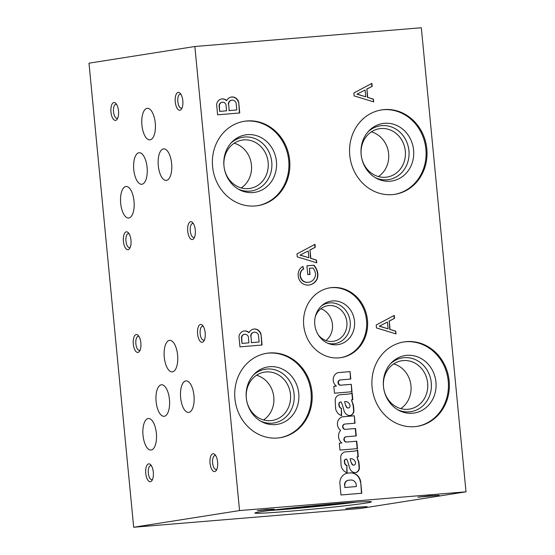 <?xml version="1.0" encoding="UTF-8"?>
<svg xmlns="http://www.w3.org/2000/svg" width="555" height="555" viewBox="0 0 555 555"><rect width="100%" height="100%" fill="white"/><g stroke="black" fill="none" stroke-linecap="round" stroke-linejoin="round"><path stroke-width="0.83" d="M274.267 509.206L266.317 509.546L257.263 510.683L274.267 509.206M439.116 495.31L417.853 497.211L428.98 495.83L439.116 495.31M367.132 506.653L345.869 508.553L356.99 507.173L367.132 506.653M365.946 503.066A58.553 1.665 -5.5 0 1 300.588 510.281A58.553 1.665 -5.5 0 1 254.87 513.049A58.553 1.665 -5.5 0 1 312.992 505.778A58.553 1.665 -5.5 0 1 371.434 501.824A58.553 1.665 -5.5 0 1 365.946 503.066M360.139 508.498L133.679 527.25L239.545 510.572L466.006 491.82L360.139 508.498M356.414 502.157A58.553 1.665 -5.5 0 1 269.675 510.503M133.679 527.25L88.994 63.18L194.861 46.502L421.321 27.75L466.006 491.82M260.163 510.371L268.079 509.532L260.149 510.232M126.325 231.83A8.97 3.816 -94.7 0 0 123.703 243.361A8.97 3.816 -94.7 0 0 129.634 248.487A8.97 3.816 -94.7 0 0 130.994 240.44A8.97 3.816 -94.7 0 0 128.323 232.718A8.97 3.816 -94.7 0 0 126.325 231.83M129.1 233.752A7.028 2.99 -94.7 0 0 128.358 233.6A7.028 2.99 -94.7 0 0 128.267 233.613A7.028 2.99 -94.7 0 0 125.964 240.967A7.028 2.99 -94.7 0 0 129.516 247.613A7.028 2.99 -94.7 0 0 130.224 247.343M148.671 463.862A8.97 3.816 -94.7 0 0 146.041 475.392A8.97 3.816 -94.7 0 0 151.973 480.526A8.97 3.816 -94.7 0 0 153.333 472.471A8.97 3.816 -94.7 0 0 150.669 464.75A8.97 3.816 -94.7 0 0 148.671 463.862M151.439 465.784A7.028 2.99 -94.7 0 0 150.703 465.638A7.028 2.99 -94.7 0 0 150.606 465.645A7.028 2.99 -94.7 0 0 148.31 472.999A7.028 2.99 -94.7 0 0 151.862 479.645A7.028 2.99 -94.7 0 0 152.563 479.374M190.629 221.695A8.97 3.816 -94.7 0 0 188.006 233.225A8.97 3.816 -94.7 0 0 193.938 238.359A8.97 3.816 -94.7 0 0 195.298 230.304A8.97 3.816 -94.7 0 0 192.627 222.583A8.97 3.816 -94.7 0 0 190.629 221.695M193.404 223.616A7.028 2.99 -94.7 0 0 192.661 223.471A7.028 2.99 -94.7 0 0 192.571 223.485A7.028 2.99 -94.7 0 0 190.268 230.831A7.028 2.99 -94.7 0 0 193.82 237.478A7.028 2.99 -94.7 0 0 194.527 237.214M212.974 453.726A8.97 3.816 -94.7 0 0 210.345 465.263A8.97 3.816 -94.7 0 0 216.277 470.39A8.97 3.816 -94.7 0 0 217.636 462.336A8.97 3.816 -94.7 0 0 214.972 454.614A8.97 3.816 -94.7 0 0 212.974 453.726M215.742 455.655A7.028 2.99 -94.7 0 0 215.007 455.502A7.028 2.99 -94.7 0 0 214.91 455.516A7.028 2.99 -94.7 0 0 212.614 462.863A7.028 2.99 -94.7 0 0 216.166 469.509A7.028 2.99 -94.7 0 0 216.866 469.246M178.183 92.401A8.97 3.816 -94.7 0 0 175.553 103.931A8.97 3.816 -94.7 0 0 181.485 109.064A8.97 3.816 -94.7 0 0 182.845 101.01A8.97 3.816 -94.7 0 0 180.181 93.289A8.97 3.816 -94.7 0 0 178.183 92.401M180.951 94.322A7.028 2.99 -94.7 0 0 180.208 94.177A7.028 2.99 -94.7 0 0 180.118 94.183A7.028 2.99 -94.7 0 0 177.822 101.537A7.028 2.99 -94.7 0 0 181.374 108.183A7.028 2.99 -94.7 0 0 182.075 107.913M200.522 324.432A8.97 3.816 -94.7 0 0 197.899 335.962A8.97 3.816 -94.7 0 0 203.831 341.096A8.97 3.816 -94.7 0 0 205.19 333.042A8.97 3.816 -94.7 0 0 202.519 325.32A8.97 3.816 -94.7 0 0 200.522 324.432M203.297 326.354A7.028 2.99 -94.7 0 0 202.554 326.208A7.028 2.99 -94.7 0 0 202.464 326.222A7.028 2.99 -94.7 0 0 200.161 333.569A7.028 2.99 -94.7 0 0 203.713 340.215A7.028 2.99 -94.7 0 0 204.42 339.951M113.879 102.529A8.97 3.816 -94.7 0 0 111.25 114.066A8.97 3.816 -94.7 0 0 117.181 119.193A8.97 3.816 -94.7 0 0 118.541 111.139A8.97 3.816 -94.7 0 0 115.877 103.417A8.97 3.816 -94.7 0 0 113.879 102.529M116.647 104.458A7.028 2.99 -94.7 0 0 115.905 104.305A7.028 2.99 -94.7 0 0 115.815 104.319A7.028 2.99 -94.7 0 0 113.518 111.666A7.028 2.99 -94.7 0 0 117.07 118.312A7.028 2.99 -94.7 0 0 117.771 118.048M136.218 334.568A8.97 3.816 -94.7 0 0 133.595 346.098A8.97 3.816 -94.7 0 0 139.527 351.225A8.97 3.816 -94.7 0 0 140.887 343.177A8.97 3.816 -94.7 0 0 138.216 335.456A8.97 3.816 -94.7 0 0 136.218 334.568M138.993 336.49A7.028 2.99 -94.7 0 0 138.25 336.337A7.028 2.99 -94.7 0 0 138.16 336.351A7.028 2.99 -94.7 0 0 135.857 343.705A7.028 2.99 -94.7 0 0 139.409 350.351A7.028 2.99 -94.7 0 0 140.117 350.08M163.447 148.9A15.824 6.736 -94.7 0 0 158.272 165.445A15.824 6.736 -94.7 0 0 166.271 180.41A15.824 6.736 -94.7 0 0 171.675 164.086A15.824 6.736 -94.7 0 0 163.663 148.872A15.824 6.736 -94.7 0 0 163.447 148.9M185.793 380.931A15.824 6.736 -94.7 0 0 180.618 397.477A15.824 6.736 -94.7 0 0 188.61 412.441A15.824 6.736 -94.7 0 0 194.021 396.117A15.824 6.736 -94.7 0 0 186.001 380.903A15.824 6.736 -94.7 0 0 185.793 380.931M138.917 152.764A15.824 6.736 -94.7 0 0 133.741 169.31A15.824 6.736 -94.7 0 0 141.74 184.274A15.824 6.736 -94.7 0 0 147.151 167.95A15.824 6.736 -94.7 0 0 139.132 152.736A15.824 6.736 -94.7 0 0 138.917 152.764M161.262 384.795A15.824 6.736 -94.7 0 0 156.087 401.341A15.824 6.736 -94.7 0 0 164.086 416.305A15.824 6.736 -94.7 0 0 169.49 399.982A15.824 6.736 -94.7 0 0 161.47 384.775A15.824 6.736 -94.7 0 0 161.262 384.795M125.832 186.501A15.824 6.736 -94.7 0 0 120.657 203.047A15.824 6.736 -94.7 0 0 128.656 218.011A15.824 6.736 -94.7 0 0 134.06 201.687A15.824 6.736 -94.7 0 0 126.04 186.473A15.824 6.736 -94.7 0 0 125.832 186.501M148.178 418.532A15.824 6.736 -94.7 0 0 142.996 435.078A15.824 6.736 -94.7 0 0 150.995 450.043A15.824 6.736 -94.7 0 0 156.406 433.719A15.824 6.736 -94.7 0 0 148.386 418.505A15.824 6.736 -94.7 0 0 148.178 418.532M147.082 108.35A15.824 6.736 -94.7 0 0 141.9 124.896A15.824 6.736 -94.7 0 0 149.899 139.86A15.824 6.736 -94.7 0 0 155.31 123.536A15.824 6.736 -94.7 0 0 147.29 108.329A15.824 6.736 -94.7 0 0 147.082 108.35M169.421 340.388A15.824 6.736 -94.7 0 0 164.245 356.934A15.824 6.736 -94.7 0 0 172.244 371.899A15.824 6.736 -94.7 0 0 177.649 355.575A15.824 6.736 -94.7 0 0 169.629 340.361A15.824 6.736 -94.7 0 0 169.421 340.388M320.908 308.705A18.024 16.303 -99 0 1 332.299 323.225A18.024 16.303 -99 0 1 325.924 340.541M315.309 316.69A18.024 16.303 -99 0 1 327.825 305.68A18.024 16.303 -99 0 1 346.729 320.95A18.024 16.303 -99 0 1 333.43 341.29A18.024 16.303 -99 0 1 318.14 334.665M321.657 305.729A20.535 18.572 -99 0 1 350.032 320.429A20.535 18.572 -99 0 1 327.554 343.15M314.782 324.502A22.027 19.924 -99 0 1 322.726 304.82A22.027 19.924 -99 0 1 354.326 319.749A22.027 19.924 -99 0 1 328.844 343.677A22.027 19.924 -99 0 1 314.782 324.502M329.621 287.878A35.34 31.961 -99 0 1 366.217 317.876A35.34 31.961 -99 0 1 340.617 357.684M303.717 325.341A35.34 31.961 -99 0 1 330.086 287.795A35.34 31.961 -99 0 1 367.16 317.731A35.34 31.961 -99 0 1 341.089 357.614A35.34 31.961 -99 0 1 303.717 325.341M234.196 143.225A24.476 22.138 -99 0 1 251.242 163.441A24.476 22.138 -99 0 1 241.245 187.923M223.991 166.084A24.476 22.138 -99 0 1 242.257 140.075A24.476 22.138 -99 0 1 267.933 160.811A24.476 22.138 -99 0 1 249.875 188.436A24.476 22.138 -99 0 1 223.991 166.084M230.818 143.245A27.209 24.607 -99 0 1 262.924 143.676A27.209 24.607 -99 0 1 268.433 178.661A27.209 24.607 -99 0 1 238.019 188.943M223.942 165.785A29.096 26.314 -99 0 1 231.692 142.281A29.096 26.314 -99 0 1 266.636 141.483A29.096 26.314 -99 0 1 272.644 179.605A29.096 26.314 -99 0 1 239.15 189.595A29.096 26.314 -99 0 1 223.942 165.785M243.999 121.33A42.728 38.642 -99 0 1 288.357 157.592A42.728 38.642 -99 0 1 257.305 205.738M212.593 166.653A42.728 38.642 -99 0 1 244.471 121.254A42.728 38.642 -99 0 1 289.294 157.447A42.728 38.642 -99 0 1 257.77 205.669A42.728 38.642 -99 0 1 212.593 166.653M256.542 375.256A24.476 22.138 -99 0 1 273.587 395.479A24.476 22.138 -99 0 1 263.583 419.955M246.337 398.122A24.476 22.138 -99 0 1 264.596 372.114A24.476 22.138 -99 0 1 290.279 392.85A24.476 22.138 -99 0 1 272.221 420.475A24.476 22.138 -99 0 1 246.337 398.122M253.156 375.277A27.209 24.607 -99 0 1 285.263 375.714A27.209 24.607 -99 0 1 290.778 410.693A27.209 24.607 -99 0 1 260.364 420.981M246.288 397.817A29.096 26.314 -99 0 1 254.037 374.313A29.096 26.314 -99 0 1 288.982 373.522A29.096 26.314 -99 0 1 294.989 411.637A29.096 26.314 -99 0 1 261.495 421.627A29.096 26.314 -99 0 1 246.288 397.817M266.344 353.362A42.728 38.642 -99 0 1 310.696 389.631A42.728 38.642 -99 0 1 279.644 437.777M234.931 398.684A42.728 38.642 -99 0 1 266.809 353.285A42.728 38.642 -99 0 1 311.632 389.478A42.728 38.642 -99 0 1 280.115 437.708A42.728 38.642 -99 0 1 234.931 398.684M371.371 131.868A24.476 22.138 -99 0 1 388.417 152.084A24.476 22.138 -99 0 1 378.413 176.566M361.166 154.727A24.476 22.138 -99 0 1 379.426 128.718A24.476 22.138 -99 0 1 405.108 149.455A24.476 22.138 -99 0 1 387.05 177.08A24.476 22.138 -99 0 1 361.166 154.727M367.986 131.882A27.209 24.607 -99 0 1 400.093 132.319A27.209 24.607 -99 0 1 405.608 167.298A27.209 24.607 -99 0 1 375.194 177.586M361.118 154.422A29.096 26.314 -99 0 1 368.867 130.918A29.096 26.314 -99 0 1 403.811 130.127A29.096 26.314 -99 0 1 409.819 168.241A29.096 26.314 -99 0 1 376.325 178.238A29.096 26.314 -99 0 1 361.118 154.422M381.174 109.973A42.728 38.642 -99 0 1 425.525 146.236A42.728 38.642 -99 0 1 394.473 194.382M349.761 155.296A42.728 38.642 -99 0 1 381.639 109.897A42.728 38.642 -99 0 1 426.462 146.09A42.728 38.642 -99 0 1 394.945 194.312A42.728 38.642 -99 0 1 349.761 155.296M393.71 363.9A24.476 22.138 -99 0 1 410.756 384.115A24.476 22.138 -99 0 1 400.759 408.598M383.505 386.759A24.476 22.138 -99 0 1 401.771 360.757A24.476 22.138 -99 0 1 427.447 381.486A24.476 22.138 -99 0 1 409.389 409.118A24.476 22.138 -99 0 1 383.505 386.759M390.332 363.92A27.209 24.607 -99 0 1 422.438 364.351A27.209 24.607 -99 0 1 427.947 399.336A27.209 24.607 -99 0 1 397.533 409.625M383.456 386.46A29.096 26.314 -99 0 1 391.206 362.956A29.096 26.314 -99 0 1 426.15 362.165A29.096 26.314 -99 0 1 432.158 400.28A29.096 26.314 -99 0 1 398.663 410.27A29.096 26.314 -99 0 1 383.456 386.46M403.513 342.005A42.728 38.642 -99 0 1 447.871 378.274A42.728 38.642 -99 0 1 416.819 426.42M372.107 387.328A42.728 38.642 -99 0 1 403.985 341.929A42.728 38.642 -99 0 1 448.808 378.121A42.728 38.642 -99 0 1 417.284 426.344A42.728 38.642 -99 0 1 372.107 387.328M343.066 503.121A41.223 1.172 -5.5 0 1 282.96 508.914M339.84 482.926L340.957 494.977L361.791 493.249L360.729 482.212A10.295 9.31 81 0 0 350.843 472.881L348.727 473.013A10.295 9.31 81 0 0 347.576 473.11A10.295 9.31 81 0 0 339.84 482.926M361.485 493.277L360.729 482.212M360.424 482.26A10.295 9.31 81 0 0 350.545 472.929L350.843 472.881M350.545 472.929L348.727 473.013M344.773 485.028L344.988 487.477L356.372 486.534L356.15 484.251A5.522 4.995 81 0 0 350.711 480.033L349.289 480.172A5.023 4.544 81 0 0 348.547 480.221A5.023 4.544 81 0 0 344.773 485.028L344.988 487.477M348.394 480.248A5.023 4.544 81 0 0 348.242 480.269A5.023 4.544 81 0 0 344.468 485.077M344.683 487.526L356.372 486.534M348.429 473.054A10.295 9.31 81 0 0 347.423 473.137M346.847 472.638L346.833 465.617A3.642 3.295 81 0 1 344.412 462.329L344.641 461.51A2.137 1.929 81 0 1 346.66 459.103A21.922 19.827 81 0 1 347.992 462.454L349.56 467.83A6.528 5.904 81 0 0 355.144 472.652L355.665 472.583A5.023 4.544 81 0 0 359.3 468.906L359.383 468.26A37.671 34.07 81 0 0 358.745 461.642L356.955 456.987L358.315 456.89L357.642 449.918A7.534 6.813 81 0 1 354.902 451.069L354.596 451.118A7.534 6.813 81 0 0 354.749 451.09M355.505 472.603A5.023 4.544 81 0 0 358.995 468.954L359.3 468.906M358.995 468.954L359.383 468.26M359.085 468.309A37.671 34.07 81 0 0 358.447 461.691L358.745 461.642M358.447 461.691L356.955 456.987M358.01 456.911L357.358 450.119M354.596 451.118A7.534 6.813 81 0 1 354.27 451.16L354.576 451.111A7.534 6.813 81 0 0 354.902 451.069M354.576 451.111L345.89 451.832A6.278 5.675 81 0 0 345.307 451.888A6.278 5.675 81 0 0 340.694 456.744L341.096 465.624A8.915 8.061 81 0 0 347.146 472.735L346.833 465.617M354.27 451.16L345.89 451.832M345.585 451.881A6.278 5.675 81 0 0 345.161 451.916M344.71 462.28A3.642 3.295 81 0 0 347.139 465.569M344.412 462.329L344.641 461.51M346.063 459.145A2.137 1.929 81 0 0 344.336 461.559M351.627 462.953L352.134 464.049A2.012 1.818 81 0 0 355.512 462.925L355.457 462.357A5.023 4.544 81 0 0 351.468 458.708L350.073 458.818L351.322 463.002L352.134 464.049M351.322 463.002L350.073 458.818M351.828 464.091A2.012 1.818 81 0 0 353.861 465.083M339.299 443.188L341.845 442.959L339.299 443.167L339.965 450.077L357.496 448.627L356.782 441.197L346.174 442.099L356.782 441.197M357.191 448.655L356.476 441.246M346.174 442.099A2.678 2.421 81 0 1 345.765 436.813L346.07 436.771A2.678 2.421 81 0 0 346.48 442.051M346.07 436.771L356.268 435.925L355.554 428.488L344.953 429.39L355.554 428.488M355.97 435.946L355.256 428.536M344.953 429.39A2.678 2.421 81 0 1 344.468 424.117L344.773 424.069A2.678 2.421 81 0 0 345.252 429.341M344.773 424.069L355.047 423.215L354.333 415.785L342.477 416.798A7.499 6.778 81 0 0 337.593 422.168A7.499 6.778 81 0 0 339.764 429.577L340.638 430.361A8.249 7.458 81 0 0 341.845 442.959M354.742 423.243L354.333 415.785M354.028 415.834L342.352 416.826M341.346 415.522L341.332 408.501A3.642 3.295 81 0 1 338.911 405.212L339.14 404.394A2.137 1.929 81 0 1 341.165 401.987A21.922 19.827 81 0 1 342.49 405.337L344.058 410.714A6.528 5.904 81 0 0 349.643 415.535L350.163 415.466A5.023 4.544 81 0 0 353.799 411.789L353.889 411.144A37.671 34.07 81 0 0 353.251 404.526L351.454 399.871L352.813 399.773L352.147 392.801A7.534 6.813 81 0 1 349.4 393.953L349.095 394.001A7.534 6.813 81 0 0 349.248 393.974M350.004 415.487A5.023 4.544 81 0 0 353.493 411.838L353.799 411.789M353.493 411.838L353.889 411.144M353.584 411.193A37.671 34.07 81 0 0 352.945 404.574L353.251 404.526M352.945 404.574L351.454 399.871M352.508 399.794L351.856 393.002M349.095 394.001A7.534 6.813 81 0 1 348.769 394.043L349.074 393.994A7.534 6.813 81 0 0 349.4 393.953M349.074 393.994L340.388 394.716A6.278 5.675 81 0 0 339.813 394.771A6.278 5.675 81 0 0 335.192 399.628L335.595 408.508A8.915 8.061 81 0 0 341.651 415.619L341.332 408.501M348.769 394.043L340.388 394.716M340.083 394.765A6.278 5.675 81 0 0 339.66 394.799M339.209 405.164A3.642 3.295 81 0 0 341.637 408.452M338.911 405.212L339.14 404.394M340.562 402.028A2.137 1.929 81 0 0 338.834 404.442M346.126 405.837L346.632 406.933A2.012 1.818 81 0 0 350.011 405.816L349.955 405.24A5.023 4.544 81 0 0 345.966 401.591L344.572 401.702L345.82 405.885L346.632 406.933M345.82 405.885L344.572 401.702M346.327 406.981A2.012 1.818 81 0 0 348.36 407.967M333.826 386.308L336.372 386.072L333.819 386.287L334.485 393.197L352.016 391.747L351.301 384.31L341.048 385.163A2.65 2.393 81 0 1 340.381 379.911L340.076 379.953A2.65 2.393 81 0 0 340.749 385.212L341.048 385.163M351.71 391.768L351.301 384.31M351.003 384.358L340.749 385.212M350.489 379.065L350.08 371.607L350.795 379.037L340.541 379.891A2.65 2.393 81 0 0 340.381 379.911M350.08 371.607L338.217 372.592A7.499 6.778 81 0 0 333.271 378.531A7.499 6.778 81 0 0 336.372 386.072M349.775 371.656L338.099 372.62M307.796 282.287A7.305 6.604 81 0 1 300.442 276.168L300.012 275.301A6.847 6.195 81 0 1 303.523 268.904L302.968 266.428A9.359 8.464 81 0 0 298.167 275.433L298.271 276.314A9.706 8.776 81 0 0 303.925 284.313L304.535 284.542A12.099 10.94 81 0 0 309.378 284.972A12.099 10.94 81 0 0 317.203 278.964L317.481 277.993A11.412 10.323 81 0 0 316.988 270.229L316.551 269.161A15.984 14.451 81 0 0 313.929 265.221L306.908 265.803L307.761 274.635L310.03 274.447L309.433 268.287L312.944 267.996A10.274 9.289 81 0 1 315.49 273.927L315.531 275.002A9.13 8.263 81 0 1 309.232 282.19L307.491 282.335L309.232 282.19M309.225 284.993A12.099 10.94 81 0 0 316.905 279.012L317.203 278.964M316.905 279.012L317.481 277.993M317.183 278.041A11.412 10.323 81 0 0 316.69 270.278L316.551 269.161M316.253 269.21A15.984 14.451 81 0 0 313.624 265.269L313.929 265.221M313.624 265.269L306.915 265.824M309.725 274.475L309.433 268.287M300.144 276.217A7.305 6.604 81 0 0 307.491 282.335M300.442 276.168L300.012 275.301M303.821 268.856A6.847 6.195 81 0 0 300.317 275.252M303.523 268.904L302.697 266.567M297.244 256.84L316.78 262.827L316.517 260.087L310.828 258.339L310.03 250.041L315.275 247.252L314.997 244.318L296.967 253.912L297.244 256.84M316.461 262.73L316.517 260.087M316.211 260.135L310.828 258.339M310.522 258.387L310.03 250.041M309.725 250.09L315.275 247.252M314.976 247.294L314.706 244.477M300.338 255.078L308.857 257.749L308.205 250.992L300.04 255.127L308.857 257.749M300.04 255.127L308.205 250.992M376.484 327.936L396.013 333.923L395.75 331.175L390.068 329.434L389.27 321.137L394.515 318.341L394.237 315.413L376.2 325.001L376.484 327.936M395.701 333.826L395.75 331.175M395.451 331.224L390.068 329.434M389.763 329.483L389.27 321.137M388.965 321.185L394.515 318.341M394.216 318.39L393.939 315.566M379.578 326.167L388.098 328.837L387.445 322.087L379.28 326.215L388.098 328.837M379.28 326.215L387.445 322.087M354.146 95.904L373.675 101.891L373.411 99.144L367.722 97.403L366.924 89.098L372.176 86.309L371.892 83.382L353.861 92.969L354.146 95.904M373.355 101.794L373.411 99.144M373.106 99.192L367.722 97.403M367.424 97.444L366.924 89.098M366.619 89.147L372.176 86.309M371.871 86.358L371.6 83.534M357.24 94.135L365.752 96.806L365.1 90.049L356.934 94.183L365.752 96.806M356.934 94.183L365.1 90.049M238.969 336.607L239.954 346.847L262.078 345.016L261.03 334.131A7.215 6.521 81 0 0 253.704 329.066A7.215 6.521 81 0 0 249.056 332.605A6.847 6.195 81 0 0 244.054 330.988A6.847 6.195 81 0 0 238.969 336.607M261.773 345.037L261.03 334.131M260.732 334.179A7.215 6.521 81 0 0 253.552 329.094M243.902 331.016A6.847 6.195 81 0 1 248.751 332.653L249.056 332.605M242.285 343.378L248.917 342.83L248.335 336.767A3.767 3.406 81 0 0 244.554 334.276A3.767 3.406 81 0 0 241.73 337.613L241.987 343.427L248.917 342.83M244.401 334.304A3.767 3.406 81 0 0 244.255 334.318A3.767 3.406 81 0 0 241.432 337.662L241.73 337.613M241.432 337.662L241.987 343.427M250.936 336.122L251.54 342.615L259.143 341.984L258.464 335.144A4.267 3.864 81 0 0 254.141 332.209A4.267 3.864 81 0 0 250.936 336.122L251.54 342.615M253.996 332.237A4.267 3.864 81 0 0 253.843 332.258A4.267 3.864 81 0 0 250.638 336.17M251.242 342.664L259.143 341.984M216.623 104.576L217.609 114.809L239.739 112.977L238.692 102.092A7.215 6.521 81 0 0 231.359 97.035A7.215 6.521 81 0 0 226.718 100.573A6.847 6.195 81 0 0 221.716 98.956A6.847 6.195 81 0 0 216.623 104.576M239.434 113.005L238.692 102.092M238.386 102.141A7.215 6.521 81 0 0 231.213 97.063M221.563 98.984A6.847 6.195 81 0 1 226.412 100.621L226.718 100.573M219.947 111.347L226.572 110.799L225.989 104.728A3.767 3.406 81 0 0 222.215 102.238A3.767 3.406 81 0 0 219.392 105.582L219.641 111.395L226.572 110.799M222.062 102.266A3.767 3.406 81 0 0 221.91 102.286A3.767 3.406 81 0 0 219.086 105.63L219.392 105.582M219.086 105.63L219.641 111.395M228.598 104.09L229.201 110.584L236.798 109.952L236.118 103.112A4.267 3.864 81 0 0 231.803 100.177A4.267 3.864 81 0 0 228.598 104.09L229.201 110.584M231.65 100.205A4.267 3.864 81 0 0 231.497 100.226A4.267 3.864 81 0 0 228.292 104.139M228.896 110.625L236.798 109.952M194.861 46.502L239.545 510.572"/></g></svg>
